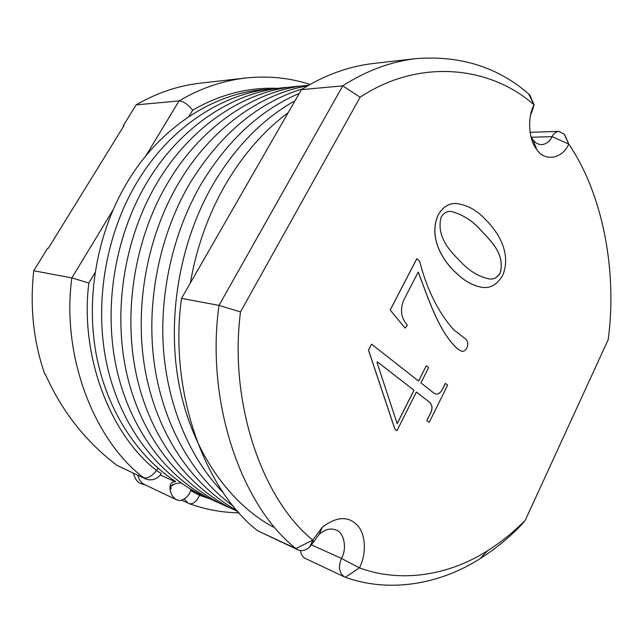 <?xml version="1.0" encoding="UTF-8"?>
<svg xmlns="http://www.w3.org/2000/svg" width="643" height="643" viewBox="0 0 643 643"><rect width="100%" height="100%" fill="white"/><g stroke="black" fill="none" stroke-linecap="round" stroke-linejoin="round"><path stroke-width="0.96" d="M525.218 520.372L521.473 524.857C509.055 537.733 495.287 548.977 480.176 558.59C439.209 584.808 388.83 592.942 345.371 577.301L344.648 577.004C339.11 573.09 338.041 566.901 341.449 558.437C347.349 548.278 344.021 532.227 335.863 529.977C330.598 527.871 325.053 529.318 319.209 534.301L313.599 541.872L312.779 540.08L322.296 527.26C336.49 516.466 348.176 515.807 357.347 525.291C366.108 534.261 366.446 554.716 359.405 567.841L359.397 567.849C400.533 583.129 448.436 575.686 487.515 550.762C501.227 542.081 513.789 531.954 525.218 520.372L608.198 339.633C617.36 272.029 603.134 194.363 568.742 144.016C562.657 158.893 544.589 161.996 536.792 149.522C528.458 139.973 527.268 116.447 534.124 104.905C490.585 66.205 419.373 57.862 360.112 97.238L240.514 311.895C228.723 402.96 262.272 499.41 312.779 540.088L313.599 541.872L309.733 547.056C305.65 550.521 301.704 551.445 297.902 549.829L295.957 548.575C241.591 505.945 205.374 402.381 219.006 305.401L181.511 298.384C168.627 390.454 204.185 489.299 257.594 530.74L297.902 549.829M533.063 107.172L530.596 115.049M530.772 136.099L532.926 139.804C535.185 142.899 538.095 144.514 541.655 144.651C546.22 144.169 549.693 141.508 552.08 136.662L552.088 136.662C553.623 133.511 555.874 131.759 558.847 131.389L564.241 134.178L564.618 134.998M564.241 134.178L568.734 144.024L552.088 136.662L531.311 137.224M300.361 550.545C301.061 554.62 302.765 557.288 305.473 558.526L344.648 577.004M345.371 577.301L359.397 567.849L341.449 558.429L359.405 567.841L341.449 558.437L311.646 544.967L341.449 558.429L311.646 544.959M481.559 287.252L481.527 287.252C472.661 285.524 464.487 281.015 457.004 273.733C444.176 262.601 427.675 238.754 438.172 214.858C443.075 206.628 449.288 202.883 456.803 203.606L456.835 203.606C467.477 205.117 476.801 210.221 484.83 218.917C497.304 230.797 512.029 252.659 502.657 275.509C497.103 284.801 490.079 288.715 481.591 287.26C472.726 285.532 464.551 281.023 457.069 273.741C444.241 262.601 427.74 238.754 438.237 214.858C443.14 206.636 449.353 202.883 456.868 203.606L456.803 203.606M461.787 351.343L457.816 349.149C438.944 331.941 429.251 301.012 418.199 272.11M457.88 349.157C438.992 331.933 429.299 300.972 418.231 272.037L403.611 300.329C399.906 310.087 401.144 318.333 407.34 325.069L405.146 328.091L390.156 310.039L416.768 258.743L419.63 261.227C426.831 289.35 438.1 312.096 453.436 329.473L464.455 338.097C467.791 340.211 468.578 343.515 466.818 348.024C465.524 350.475 463.852 351.584 461.819 351.343L457.816 349.149M435.954 394.103C438.872 394.111 441.154 392.206 442.794 388.396L445.286 383.365L447.6 385.181L429.235 422.338L426.92 420.586L430.014 414.341C432.884 409.101 432.618 404.986 429.235 401.988L416.367 392.037L396.972 430.706L394.947 429.227L368.503 350.057L371.558 344.174L418.585 381.066L426.285 365.738L428.616 367.611L420.94 382.915L433.728 392.937L435.986 394.111C438.912 394.143 441.202 392.246 442.858 388.412L445.35 383.381M429.235 422.338L426.856 420.57L429.95 414.325C432.819 409.085 432.562 404.969 429.17 401.971L416.359 392.061M396.972 430.706L394.89 429.211L368.447 350.041L371.558 344.174M418.537 381.026L426.285 365.738M529.936 95.252L534.124 104.897L531.335 113.433L534.124 104.905L528.602 93.886L529.936 95.252L532.814 101.883M123.721 126.052L123.263 125.682L123.978 125.642L48.257 248.391L47.606 248.294L33.741 270.759L71.855 277.889L112.911 210.14M136.099 104.881C156.804 92.93 178.167 85.696 200.182 83.188L245.505 78.028C222.253 80.793 200.118 88.421 179.1 100.919L136.099 104.881L123.263 125.682M116.994 465.355L145.439 478.858L116.994 465.355C85.857 441.813 62.033 411.568 45.508 374.62L44.873 374.387C33.476 341.73 29.771 307.185 33.741 270.759M240.514 311.895L219.006 305.401L342.759 85.849L301.406 89.658L181.511 298.384M360.112 97.238L342.759 85.849C366.293 70.698 390.735 61.624 416.077 58.617C460.219 55.29 497.73 67.041 528.602 93.886M416.077 58.617L373.261 63.488C348.345 66.446 324.385 75.167 301.406 89.658M181.728 500.166L189.42 503.734C193.262 504.281 196.629 501.492 199.507 495.343L209.361 498.598M277.286 88.34C247.933 87.223 219.729 94.505 192.675 110.202C187.893 104.319 183.368 101.216 179.1 100.919L145.648 156.12M94.995 272.785L88.83 283.049L71.855 277.889C61.133 355.579 94.023 440.326 143.662 477.749C147.593 478.722 151.893 476.294 156.579 470.483L157.993 468.144M376.975 362.387L397.181 423.689L413.996 390.205L377.28 361.8L376.975 362.387M397.149 423.6L413.939 390.188L377.264 361.824M405.211 328.099L390.156 310.039M390.221 310.047L416.833 258.751M440.994 217.455C435.914 238.408 452.463 253.27 462.293 263.421C470.322 271.539 479.091 276.659 488.608 278.781C493.157 279.818 497.015 277.945 500.19 273.179C505.551 252.956 489.371 239.718 479.726 228.996C471.407 219.962 461.803 214.103 450.912 211.418C446.885 211.025 443.574 213.034 440.994 217.455M479.726 228.996L479.662 228.988C471.351 219.97 461.754 214.111 450.88 211.418M488.567 278.781C493.109 279.801 496.959 277.929 500.125 273.171C505.486 252.948 489.307 239.718 479.662 228.988M190.738 490.384L191.051 489.403M181.366 500.294L180.297 500.592L176.439 499.691C169.085 495.809 167.293 481.189 174.816 481.961M176.986 499.981L143.952 484.283C140.938 482.475 138.92 479.501 137.883 475.346M181.101 482.981C177.042 482.989 174.132 483.833 172.372 485.513C170.821 485.963 170.266 485.754 170.708 484.902L171.142 489.001M313.599 541.872L312.257 541.269L313.599 541.872M239.164 512.841C222.301 512.608 205.72 509.569 189.42 503.734L187.852 503.027L184.276 498.912M200.021 494.363L199.507 495.343L190.69 490.529M192.675 110.202L188.801 116.648M88.83 283.049C79.668 355.997 110.323 434.901 156.579 470.483L161.208 473.586M309.733 547.056L312.779 540.088L295.957 548.575L257.594 530.74M568.742 144.016L564.835 134.99M322.296 527.26L319.209 534.301M536.792 149.522L532.926 139.804M533.883 144.804L534.912 144.779M558.847 131.389L530.049 132.305M487.515 550.762L480.176 558.59M310.087 84.466C289.503 77.763 267.978 75.617 245.505 78.028M145.439 478.858L148.565 479.815L152.737 479.734C156.595 478.657 159.44 476.576 161.256 473.489M190.328 283.041C196.654 247.073 208.38 214.232 225.5 184.525M225.87 183.89C243.247 154.384 264.024 130.642 288.185 112.662M273.251 527.083C229.374 503.3 192.177 451.659 179.172 385.173C166.312 318.719 179.606 241.808 213.203 184.171M213.54 183.585C235.82 146.355 262.995 118.722 295.073 100.686M223.611 493.068C191.236 460.099 168.353 408.819 163.619 351.142C159.086 293.441 173.256 231.85 201.291 183.834M201.605 183.295C228.04 139.852 260.576 109.905 299.22 93.452M233.674 506.435C194.66 478.601 163.925 427.507 154.625 365.939C145.503 304.38 159.014 235.78 189.757 183.512M190.055 183.006C220.509 133.857 258.1 102.446 302.821 88.766M237.355 510.791C194.467 487.209 158.491 437.393 145.897 374.033C133.447 310.706 146.194 237.894 178.585 183.199M178.858 182.733C210.558 128.93 259.949 93.934 307.716 85.824M238.103 511.651L236.913 511.121C191.63 490.786 152.134 442.448 137.144 378.333C122.307 314.282 134.347 238.955 167.751 182.901M168.008 182.467C201.95 125.023 256.436 89.755 307.402 85.374L308.704 85.254M231.584 508.581L226.175 506.266C181.165 486.052 141.982 438.269 127.089 375.07C112.332 311.935 124.195 237.806 157.246 182.612M157.487 182.202C191.051 125.666 245.015 90.872 295.667 86.508L301.535 86.058M220.991 503.799L215.726 501.548C170.974 481.43 132.145 434.218 117.331 371.935C102.663 309.677 114.35 236.704 147.046 182.331M147.271 181.953C180.482 126.285 233.931 91.957 284.262 87.609L289.969 87.175M205.575 496.959C161.088 476.953 122.564 430.255 107.847 368.833C93.283 307.458 104.801 235.603 137.152 182.065M137.361 181.712C170.21 126.888 223.153 93.01 273.171 88.678L278.716 88.252M200.664 494.628L190.826 490.183M175.627 481.494C136.806 456.241 105.806 408.94 95.727 351.689C85.832 294.438 98.09 230.451 127.539 181.8M127.74 181.471C160.236 127.475 212.68 94.031 262.376 89.723L267.769 89.305M191.019 489.379L189.942 492.393C188.134 496.396 184.919 499.129 180.297 500.592M145.672 485.119L140.254 483.367C137.369 482.29 135.07 478.922 133.374 473.248M175.209 481.72L160.284 475.008M172.83 484.267L171.994 485.795"/></g></svg>
